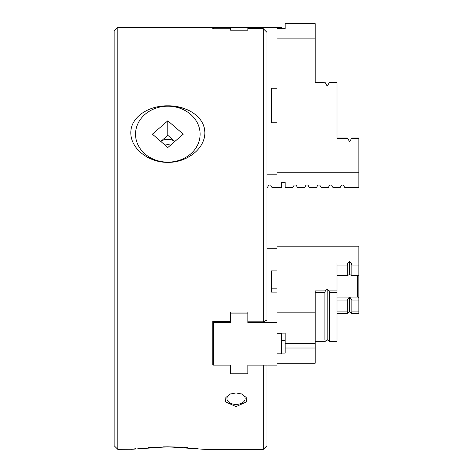<?xml version="1.0" encoding="UTF-8"?>
<svg xmlns="http://www.w3.org/2000/svg" width="473" height="473" viewBox="0 0 473 473"><rect width="100%" height="100%" fill="white"/><g stroke="black" fill="none" stroke-linecap="round" stroke-linejoin="round"><path stroke-width="0.71" d="M174.643 161.79L179.77 160.66M181.715 160.057L184.417 159.034M187.68 157.503L193.055 154.086M204.815 131.784L204.383 128.419M204.017 126.971L203.526 125.463M190.513 111.321L184.435 108.595M184.027 108.453L174.643 106.265M167.826 162.328C149.764 162.824 130.814 149.415 130.808 132.895C130.643 116.328 149.74 105.432 167.826 105.822C185.924 105.485 204.862 116.192 204.844 132.807C204.927 149.332 185.895 162.854 167.826 162.328M117.795 449.35L114.159 445.714L114.159 30.928L117.795 27.286L117.795 449.35L131.636 449.238M263.331 28.723L263.331 321.847L266.973 320.014L266.973 32.389L263.331 28.723L247.87 28.723M247.87 30.213L230.588 30.213M117.795 27.286L212.761 27.286L212.761 28.776L230.588 28.776M236.045 392.927L230.209 394.044L225.84 397.521L225.58 401.902L236.045 406.614L246.51 401.908L246.25 397.527L241.88 394.044L236.045 392.927M230.682 393.861A9.093 5.847 180 0 0 226.951 398.585A9.093 5.847 180 0 0 236.045 404.433A9.093 5.847 180 0 0 245.144 398.585A9.093 5.847 180 0 0 241.407 393.861M266.973 365.103L266.973 445.714L263.331 449.35L204.844 449.35L167.826 446.814L182.501 447.216M183.695 447.287L187.592 447.547M195.751 448.268L197.992 448.51M167.826 106.2A32.294 27.966 0 0 0 135.532 134.166A32.294 27.966 0 0 0 167.826 162.133A32.294 27.966 0 0 0 200.114 134.166A32.294 27.966 0 0 0 167.826 106.2M266.973 187.438L267.428 187.438L268.759 185.079L270.645 185.079L271.975 187.438L281.524 187.438L281.524 182.347L285.166 182.347L285.166 187.438L292.893 187.438L294.224 185.079L296.116 185.079L297.446 187.438L304.718 187.438L306.049 185.079L307.941 185.079L309.271 187.438L316.543 187.438L317.874 185.079L319.766 185.079L321.096 187.438L328.368 187.438L329.699 185.079L331.591 185.079L332.921 187.438L340.193 187.438L341.524 185.079L343.416 185.079L344.746 187.438L358.841 187.438L358.841 138.027L351.841 138.027L349.565 141.693L347.767 138.536L337.013 138.536L337.013 82.456L329.462 82.456L327.186 86.104L325.3 82.74L315.184 82.74L315.184 23.65L285.166 23.65L285.166 28.747L276.977 28.747M329.462 339.986L329.462 292.515L337.013 292.515L337.013 339.986L329.462 339.986L329.078 341.317L327.186 339.638L327.186 289.222L325.3 290.901L324.916 292.515L315.184 292.515M358.841 275.404L351.841 275.404L351.841 265.028L358.841 265.028L358.841 313.416L351.362 313.416L349.565 311.843L347.767 313.416L337.013 313.416M358.841 300.036L351.841 300.036L349.813 297.097L357.754 297.097L357.754 275.404M160.82 141.474A10.914 9.454 180 0 1 167.826 139.269A10.914 9.454 180 0 1 174.827 141.474M170.688 145.057A10.914 9.454 0 0 0 167.826 144.726A10.914 9.454 0 0 0 164.959 145.057M285.166 341.098L285.166 333.104L276.977 333.104M285.166 340.536L281.524 340.536M351.841 275.404L349.813 274.73L349.565 274.222L349.316 274.73L347.288 275.404L347.288 265.028L337.013 265.028M347.288 275.404L337.013 275.404M349.813 297.097L337.013 297.097M349.316 297.097L347.288 300.036L337.013 300.036M347.288 300.036L347.288 311.902L337.013 311.902M327.186 339.638L325.3 341.317L324.916 339.986L315.184 339.986M324.916 339.986L324.916 292.515M325.3 82.74L315.184 82.456M347.288 138.027L347.767 138.536L347.288 138.027L337.013 138.027L337.013 137.336M160.79 141.445L167.826 135.355L174.856 141.445M325.3 290.901L315.184 290.901L315.184 348.016L285.166 348.016L285.166 333.104M315.184 343.292L285.166 343.292M285.166 348.016L285.166 353.112L281.524 353.112M325.3 341.317L315.184 341.317M337.013 339.986L337.013 341.317L329.078 341.317M347.767 313.416L347.288 311.902M349.565 297.198L349.565 311.843M351.841 300.036L351.841 311.902L351.362 313.416M358.841 311.902L351.841 311.902M357.754 297.097L358.841 298.067M349.565 274.222L349.565 261.427L347.767 263L347.288 265.028M351.841 265.028L351.362 263L349.565 261.427M347.767 263L337.013 263L337.013 290.901L329.078 290.901L327.186 289.222M337.013 292.515L337.013 290.901M329.462 292.515L329.078 290.901M276.977 363.246L315.184 363.246L315.184 348.016M358.841 265.028L358.841 263L351.362 263M337.013 82.74L329.078 82.74M351.841 138.027L351.362 138.536L358.841 138.536M285.166 28.747L281.524 28.747L281.524 27.286L276.977 27.286L276.977 38.881L315.184 38.881M152.389 134.166L167.826 120.798L183.258 134.166L167.826 147.535L152.389 134.166M167.826 135.355L167.826 120.798M315.184 312.83L276.977 312.83L276.977 333.832L281.524 333.832L281.524 333.104M276.977 360.621L276.977 353.839L281.524 353.839L281.524 333.832M276.977 312.83L276.977 288.152L271.52 288.152L271.52 270.869L276.977 270.869L276.977 246.167L358.841 246.167L358.841 263M213.305 321.427L213.305 365.103L230.588 365.103L230.588 373.771L247.87 373.771L247.87 365.103L276.977 365.103L276.977 353.839M358.841 172.207L276.977 172.207L276.977 122.797L271.52 122.797L271.52 88.232L276.977 88.232L276.977 38.881M281.524 182.347L285.166 182.347M276.977 27.286L213.305 27.286L213.305 28.776M266.973 174.839L276.977 174.839L276.977 172.207M276.977 292.095L271.52 292.095L271.52 288.152M276.977 270.869L276.977 248.792L266.973 248.792M213.305 322.568L230.588 322.568L230.588 312.044L247.87 312.044L247.87 312.476L247.87 312.044M230.588 313.901L247.87 313.901L247.87 322.568L276.977 322.568M162.883 446.861L167.826 446.814L130.808 449.35M133.658 448.978L134.03 448.936M134.113 448.924L135.692 448.735M137.909 448.481L142.521 448.008M148.179 447.535L154.044 447.168M154.086 447.168L155.984 447.08M156.102 447.074L157.29 447.02M247.87 27.286L247.87 30.136M247.87 321.847L263.331 321.847M247.87 313.901L247.87 312.476M247.87 372.346L247.87 365.103M263.331 449.35L263.331 365.103M230.588 365.103L230.588 372.346M230.588 27.286L230.588 30.136M230.588 321.427L212.761 321.427L212.761 364.754L213.305 364.754M230.588 312.476L230.588 312.044M281.524 340.188L285.166 340.188"/></g></svg>
